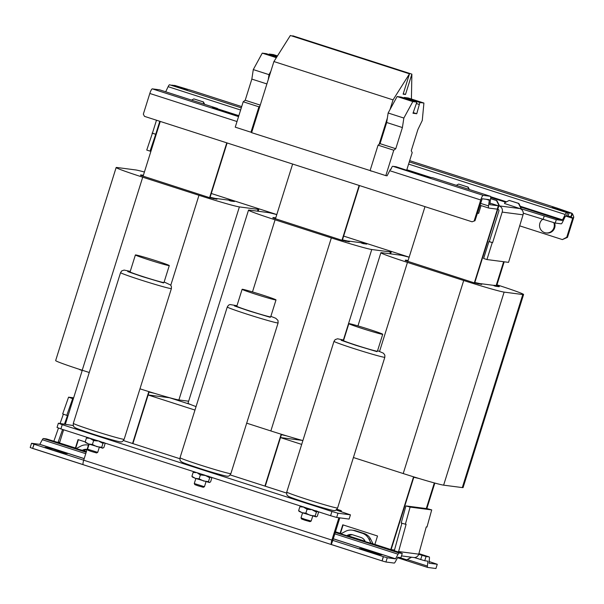 <?xml version="1.0" encoding="UTF-8"?>
<svg xmlns="http://www.w3.org/2000/svg" width="604" height="604" viewBox="0 0 604 604"><rect width="100%" height="100%" fill="white"/><g stroke="black" fill="none" stroke-linecap="round" stroke-linejoin="round"><path stroke-width="0.91" d="M204.439 486.718L203.329 487.3L198.18 485.843L194.858 484.642L194.277 483.532L204.439 486.718L206.009 481.713M195.704 472.494L193.567 471.664M195.756 472.313L199.803 473.574M199.788 473.611L204.613 475.091M208.946 476.36L204.522 475.386M210.992 477.213L208.848 476.654M255.401 294.14A17.758 0.657 -162.6 0 1 242.113 289.308A17.758 0.657 -162.6 0 1 262.725 295.092A17.758 0.657 -162.6 0 1 276.005 299.924A17.758 0.657 -162.6 0 1 255.401 294.14M276.005 299.924L270.698 316.858A17.758 0.657 -162.6 0 1 250.094 311.075A17.758 0.657 -162.6 0 1 236.806 306.236L242.113 289.308M302.566 512.871L300.996 517.87L304.982 519.327L311.158 521.063L312.736 516.058M301.003 517.885L301.585 518.995L304.899 520.195L310.048 521.645L311.158 521.063M300.83 506.243L300.113 505.903M300.868 506.144L303.872 507.035M308.153 508.742L303.782 507.33M307.957 508.711L308.342 508.508M308.327 508.545L313.121 509.98M316.934 511.052L313.031 510.274M317.712 511.565L316.843 511.346M362.121 328.485A17.758 0.657 -162.6 0 1 348.84 323.653A17.758 0.657 -162.6 0 1 369.444 329.444A17.758 0.657 -162.6 0 1 382.725 334.276A17.758 0.657 -162.6 0 1 362.121 328.485M382.725 334.276L377.417 351.211A17.758 0.657 -162.6 0 1 356.813 345.42A17.758 0.657 -162.6 0 1 343.533 340.588L348.84 323.653M97.72 452.366L96.61 452.947L91.461 451.498L88.139 450.297L87.557 449.18L97.72 452.366L99.29 447.36M104.273 442.868L103.699 442.407M87.572 437.492L86.674 437.198M90.698 438.496L87.527 437.613M95.175 440.157L90.623 438.731M94.858 440.12L95.251 439.923M95.236 439.961L100 441.373M103.435 442.656L99.909 441.667M148.682 259.788A17.758 0.657 -162.6 0 1 135.394 254.956A17.758 0.657 -162.6 0 1 155.998 260.747A17.758 0.657 -162.6 0 1 169.286 265.579A17.758 0.657 -162.6 0 1 148.682 259.788M169.286 265.579L163.978 282.513A17.758 0.657 -162.6 0 1 143.375 276.723A17.758 0.657 -162.6 0 1 130.087 271.891L135.394 254.956M553.8 222.642A7.55 7.384 97.4 0 1 545.948 232.91A7.55 7.384 97.4 0 1 542.535 219.388M554.585 222.868A7.55 7.384 97.4 0 1 546.68 233.008L545.948 232.91M159.584 89.822A4.975 1.019 -72.2 0 0 159.547 89.807A4.975 1.019 -72.2 0 0 159.509 89.8L152.321 88.864A4.975 1.019 -72.2 0 0 149.815 93.469L143.337 114.126L144.462 116.353L472.071 221.796L474.986 220.732L472.071 221.796M474.253 220.641L480.731 199.977A4.975 1.019 107.8 0 1 483.238 195.371L490.425 196.308A4.975 1.019 107.8 0 1 490.463 196.315A4.975 1.019 107.8 0 1 490.637 198.437L489.791 204.665L498.308 205.775L489.897 203.065M411.415 99.018L411.875 74.141L405.511 94.458L403.132 94.148L409.497 73.831L393.045 99.887L390.018 109.535L397.107 96.534L401.139 97.063L416.858 102.121L412.826 101.593L403.857 118.052L402.4 127.557L395.771 148.72L393.77 150.222L385.813 175.628L387.096 175.794L390.501 169.188L391.045 169.256A3.194 0.657 -72.2 0 1 392.66 166.296L396.065 166.742L427.232 176.98L432.517 177.667A4.975 1.019 -72.2 0 1 432.555 177.674A4.975 1.019 -72.2 0 1 432.592 177.689M217.742 109.339A4.975 1.019 107.8 0 0 217.463 108.448A4.975 1.019 107.8 0 0 217.425 108.441L212.14 107.746L238.716 116.096M498.308 205.775L497.251 209.158L488.742 208.055A4.975 1.019 -72.2 0 1 488.704 208.048A4.975 1.019 -72.2 0 1 488.538 205.919L489.376 199.697L482.181 198.761L474.986 220.732M498.859 205.813L499.04 205.866A4.975 4.862 -82.6 0 1 502.188 212.102L492.607 242.665L489.3 241.6L498.881 211.038A1.419 1.389 97.4 0 0 497.983 209.256L497.802 209.195M486.937 259.554L483.63 258.489L488.93 241.555L492.245 242.619L486.937 259.554L508.538 262.363L523.056 214.82A4.975 4.862 97.4 0 0 519.908 208.584L504.574 203.51M521.01 208.727L556.299 219.667L562.241 220.437L565.223 214.496A4.975 1.019 107.8 0 1 566.695 212.578L567.586 212.699L566.522 216.081L565.631 215.968L565.216 216.511L562.649 221.917A4.975 1.019 -72.2 0 1 561.176 223.827L555.235 223.05L523.291 213.189M544.174 216.187L543.109 219.569M556.299 219.667L555.235 223.05M173.197 85.685L187.399 90.26L169.596 84.771A4.975 1.019 -72.2 0 0 168.123 86.682L165.7 91.785M159.796 121.291L155.734 134.239L152.427 133.174L156.481 120.226M155.734 134.239L150.064 151.128L150.924 151.234M152.427 133.174L146.757 150.064L150.064 151.128M152.057 133.129L155.371 134.194M567.986 216.27L569.051 212.887L571.98 213.265L570.916 216.655L566.59 215.87M567.586 212.699L552.101 207.64M552.139 207.512L566.982 212.465M571.98 213.265L557.341 208.191A4.975 1.019 107.8 0 1 557.379 208.199L409.671 160.656L557.341 208.191M557.613 208.576A4.975 1.019 107.8 0 0 557.379 208.199M570.961 216.511L572.69 218.293L565.548 215.998M193.333 91.03L241.691 106.598L193.363 91.038A4.975 1.019 -72.2 0 0 193.333 91.03L174.881 85.458L171.883 85.285M569.051 212.887L567.028 212.306M173.242 85.564L171.951 85.073M519.606 225.821L562.377 239.584L566.748 237.259L572.69 218.293M571.256 216.602L572.547 213.808L571.875 213.589M572.547 213.808L573.8 217.047A4.975 1.019 107.8 0 1 573.423 218.391L567.481 237.357L566.748 237.259M572.796 217.916L573.8 217.047M567.481 237.357L562.377 239.584M85.564 442.604L88.561 443.978L102.755 448.183M86.01 442.853L85.194 441.962L88.561 443.978L92.412 444.484L96.836 446.643L101.736 447.285L102.733 448.191M102.559 448.183L103.85 447.564L105.073 443.653L104.258 442.762L102.959 443.381L101.736 447.285M99.441 441.532L102.959 443.381M92.412 444.484L93.635 440.58L97.523 440.965M87.708 437.439L86.417 438.059L85.194 441.962M90.26 438.564L93.635 440.58M86.417 438.059L89.415 438.315M299.003 511.301L302.008 512.683L316.179 516.888L317.296 516.261L318.519 512.358L317.696 511.46L316.405 512.079L315.182 515.982L315.998 516.881M299.456 511.558L298.633 510.659L302.008 512.683L305.851 513.189L310.275 515.34L315.182 515.982M303.706 507.262L307.074 509.278L305.851 513.189M298.633 510.659L299.856 506.756L302.853 507.013M312.766 510.184L316.405 512.079M307.074 509.278L310.962 509.663M301.154 506.137L299.856 506.756M87.036 449.572A7.105 6.946 -82.6 0 0 83.88 450.735L86.417 451.55M352.449 534.744A7.105 6.946 -82.6 0 0 348.614 535.944L365.103 541.252M391.128 549.595L394.503 550.033M373.008 543.796L370.652 539.13A11.544 11.287 -82.6 0 0 364.053 533.46L355.907 530.833A11.544 11.287 -82.6 0 0 353.944 530.395L352.117 530.153A11.544 11.287 97.4 0 0 345.458 531.369L340.882 533.808L346.787 535.703A7.105 6.946 97.4 0 1 352.751 534.827L360.898 537.454A7.105 6.946 97.4 0 1 365.269 541.652L374.888 544.4M78.384 439.72L75.749 448.123L76.557 448.379M132.555 443.487L148.705 391.981L154.465 393.332M79.705 369.64L82.189 370.569L65.398 424.136M63.631 429.784L59.502 442.959L46.523 438.927L43.405 438.519A4.621 0.944 -72.2 0 0 42.333 439.72L39.788 444.348L31.529 443.276L30.2 447.511L32.646 448.425L382.03 560.882M76.164 448.251L59.502 442.959M75.387 448.07L78.037 439.606L85.209 441.917M387.262 557.771L385.933 562.007L382.098 560.905L383.419 556.669L387.262 557.771L395.522 558.851L398.066 554.215A4.621 0.944 107.8 0 1 399.146 553.015L402.264 553.423L399.682 552.449L374.82 544.378M390.75 549.572L413.438 477.183L419.199 478.534M374.865 544.461L377.523 535.997L342.77 524.816L340.12 533.279L335.447 531.777M434.835 483.064L426.824 508.636M264.929 486.092L281.071 434.578L286.832 435.937M149.045 392.087L132.903 443.6M340.12 533.279L341.29 533.589M343.117 524.921L340.482 533.324M281.411 434.691L265.269 486.205M139.969 388.817A35.515 1.306 17.4 0 0 178.89 399.946L188.637 401.215M144.409 172.019A35.515 1.306 17.4 0 0 135.621 169.928L116.95 167.497A35.515 1.306 17.4 0 0 116.149 167.527L55.659 360.565A35.515 1.306 17.4 0 0 82.22 370.237L89.256 372.502M116.149 167.527A35.515 1.306 17.4 0 0 142.718 177.191L198.973 195.303A35.515 1.306 17.4 0 0 239.388 206.908L258.059 209.339A35.515 1.306 17.4 0 0 258.859 209.309A35.515 1.306 17.4 0 0 256.315 207.972M234.412 201.502L234.616 201.072L230.992 200.619L230.864 201.041L234.412 201.502L234.548 201.079M230.864 201.041L229.21 200.505L229.339 200.083L231.785 200.4M229.301 200.203L216.073 198.482M140.596 175.334L209.762 197.719L216.949 199.229L217.085 198.807L209.731 197.244L226.772 142.846M169.573 397.749L148.146 394.956M353.408 457.522L403.215 473.551A35.515 1.306 17.4 0 0 443.623 485.155L462.302 487.587A35.515 1.306 17.4 0 0 463.094 487.556L523.592 294.51A35.515 1.306 17.4 0 0 497.024 284.846L496.964 284.824M409.142 257.228A35.515 1.306 17.4 0 0 400.354 255.137L381.683 252.706A35.515 1.306 17.4 0 0 380.882 252.736A35.515 1.306 17.4 0 0 407.451 262.4L463.706 280.505A35.515 1.306 17.4 0 0 504.121 292.109L522.792 294.541A35.515 1.306 17.4 0 0 523.592 294.51M499.146 286.711L499.349 286.281L495.725 285.82L495.597 286.243L499.146 286.711L499.281 286.281M495.597 286.243L493.944 285.715L494.072 285.292L496.518 285.609M494.034 285.405L480.807 283.684M405.329 260.543L474.495 282.929L481.682 284.431L481.818 284.008L474.465 282.453L498.738 204.982L496.488 200.528L490.607 198.633M434.321 482.921L426.281 508.568M413.785 477.296L391.098 549.685M399.32 557.447L406.756 559.84L411.233 557.167M426.454 508.591L434.487 482.966M411.596 557.22L406.756 559.84M246.689 423.17L270.849 430.946A35.515 1.306 17.4 0 0 302.891 440.573M276.775 214.624A35.515 1.306 17.4 0 0 267.987 212.532L249.316 210.101A35.515 1.306 17.4 0 0 248.516 210.132L188.025 403.17A35.515 1.306 17.4 0 0 196.058 406.59M248.516 210.132A35.515 1.306 17.4 0 0 275.084 219.796L331.339 237.908A35.515 1.306 17.4 0 0 371.754 249.512L390.426 251.944A35.515 1.306 17.4 0 0 391.226 251.906A35.515 1.306 17.4 0 0 388.682 250.577M366.779 244.107L366.983 243.676L363.359 243.216L363.231 243.638L366.779 244.107L366.915 243.684M363.231 243.638L361.577 243.11L361.705 242.687L364.152 243.004M361.668 242.808L348.44 241.079M272.963 217.938L342.128 240.324L349.316 241.834L349.452 241.404L342.098 239.848L359.138 185.451M301.94 440.354L280.513 437.56M227.119 142.959L210.094 197.289L217.085 198.807M477.424 212.963L478.632 213.348M359.486 185.564L342.46 239.894L349.452 241.404M496.163 285.564L503.638 261.728M490.614 198.565L496.858 200.573L499.108 205.028L474.827 282.498L481.818 284.008M204.265 104.198L203.095 101.887L193.831 98.905L191.559 100.105M503.811 261.751L496.594 285.367M520.414 208.78L520.708 207.844L518.459 203.389L509.195 200.407L504.823 202.725L504.536 203.639M143.299 175.56L142.378 175.462M143.231 175.772L142.385 175.439M160.264 121.442L143.216 175.832L140.657 174.911L143.397 175.258M194.971 410.063L148.139 394.986M276.798 214.563L211.287 193.484M408.032 260.769L407.119 260.649M407.964 260.981L407.088 260.649M424.997 206.643L407.949 261.041L405.39 260.12L408.13 260.46M481.063 205.587L478.61 213.416L477.402 213.023M301.69 444.408L280.505 437.59M409.165 257.168L343.653 236.081M275.666 218.165L274.744 218.067M275.598 218.376L274.752 218.044M292.63 164.046L275.583 218.437L273.023 217.516L275.764 217.863M229.339 200.083L230.992 200.619M233.582 200.656L234.616 201.072M193.831 98.905L203.457 101.933L204.673 104.326M169.739 397.802L190.562 404.506M494.072 285.292L495.725 285.82M496.428 285.307L499.349 286.281M509.195 200.407L518.821 203.435L521.071 207.889L520.739 208.946M504.181 261.796L496.798 285.36M302.106 440.407L302.868 440.648M361.705 242.687L363.359 243.216M365.948 243.261L366.983 243.676M53.907 441.162A4.621 4.515 97.4 0 1 54.058 440.641L58.497 428.002M62.597 429.452L58.15 442.12L59.562 442.77M73.356 398.738L72.654 398.648L66.772 415.386L67.505 415.484L64.507 424.023M60.098 423.449L63.367 414.155M385.933 562.007L394.201 563.079A4.621 0.944 -72.2 0 0 395.273 561.879L397.817 557.25L400.935 557.651L402.264 553.423M401.486 555.899L413.785 557.5A4.621 4.515 -82.6 0 0 418.731 554.155L426.25 526.922L426.983 527.02L431.709 509.912L410.108 507.096L405.382 524.204L406.114 524.302L398.595 551.535A4.621 4.515 97.4 0 1 398.421 552.041M391.679 549.663L394.412 550.35L401.902 523.223M418.685 554.291L426.062 556.518L424.733 560.754L414.314 557.537M422.015 555.355L420.694 559.591M426.062 556.518L429.18 556.926A4.621 0.944 107.8 0 1 429.21 556.933A4.621 0.944 107.8 0 1 429.444 558.3L428.999 563.207L437.258 564.279L435.937 568.515L427.67 567.435A4.621 0.944 -72.2 0 1 427.64 567.428A4.621 0.944 -72.2 0 1 427.406 566.061L427.851 561.161L424.733 560.754M66.772 415.386L62.688 413.906L68.569 397.168L73.643 397.832M346.787 535.703L348.614 535.944M88.441 445.088L87.384 444.952A11.544 11.287 97.4 0 0 80.725 446.167L76.149 448.598L83.88 450.735M82.053 450.501A7.105 6.946 97.4 0 1 87.089 449.391M87.384 444.952A11.544 11.287 97.4 0 1 88.426 445.133M352.117 530.153A11.544 11.287 97.4 0 1 354.072 530.599L362.226 533.219A11.544 11.287 97.4 0 1 368.817 538.889L371.173 543.555M72.654 398.648L68.569 397.168M410.108 507.096L405.926 505.918L401.199 523.026L405.382 524.204M405.926 505.918L427.526 508.727L431.709 509.912M31.529 443.276L33.975 444.197L32.744 448.123M331.309 544.498L332.789 540.369L383.253 556.609L382.098 560.905L331.309 544.498A4.621 0.944 -72.2 0 1 331.89 540.082L338.897 517.741M331.89 540.082L83.707 460.195A4.621 0.944 107.8 0 0 83.118 464.619L32.654 448.372L34.134 444.242L83.707 460.203L88.765 444.053M437.258 564.279L429.142 561.531M48.826 448.81L49.15 447.791L45.081 447.405M49.15 447.791L67.354 453.649L63.322 453.121L53.16 450.237L45.119 447.262M363.2 549.995L363.517 548.976L359.448 548.591M363.517 548.976L381.939 554.819L377.696 554.306L359.493 548.447M339.81 517.862L332.789 540.369M341.381 511.716A4.621 0.944 107.8 0 0 341.124 510.622A4.621 0.944 107.8 0 0 341.094 510.614L336.035 509.95M336.662 517.454L337.991 513.219L350.441 514.842L349.112 519.078L336.662 517.454L330.599 515.71L60.906 428.908L57.04 427.451L58.369 423.223L73.356 425.571M60.906 428.908L62.235 424.672L58.369 423.223M62.235 424.672L331.928 511.482L330.599 515.71M337.991 513.219L331.928 511.482M350.441 514.842L335.99 509.98M468.998 189.407L467.828 187.089L458.927 184.16L468.191 187.142L469.406 189.535M458.564 184.107L456.292 185.315M370.826 170.804L251.626 132.661L259.969 106.032L258.927 106.825L243.208 101.766L245.201 100.264L251.838 79.094L253.287 69.588L262.257 53.137L266.296 53.658L276.768 57.033M370.758 171.007L371.936 171.159M409.497 73.831L290.365 35.485L273.914 61.54L259.969 106.032M411.875 74.141L292.751 35.795L292.615 36.21M404.001 97.984L404.159 97.455L408.198 97.984L423.917 103.042L419.878 102.514L404.159 97.455M406.696 170.162L412.192 152.623L411.256 150.736L417.885 129.573L422.271 120.453L423.917 103.042M416.858 102.121L412.993 113.25L416.745 113.741L419.878 102.514M258.927 106.825L250.962 132.223L235.243 127.165L243.208 101.766M269.15 54.579L269.316 54.05L273.348 54.579L277.478 55.908M393.045 99.887L273.914 61.54M387.375 117.984L379.101 144.379L380.052 143.661L386.681 122.499L388.138 112.993L390.018 109.535M405.511 94.458L403.261 93.733M385.813 175.628L370.093 170.57L378.059 145.164L379.101 144.379M416.745 113.741L413.196 112.593M412.826 101.593L397.107 96.534M403.857 118.052L388.138 112.993M402.4 127.557L386.681 122.499M395.771 148.72L380.052 143.661M393.77 150.222L378.059 145.164M419.274 104.462L416.413 103.541M270.894 71.197L269.007 74.647L268.244 79.637M277.07 56.55L269.316 54.05M276.36 57.674L262.257 53.137M269.007 74.647L253.287 69.588M266.892 83.941L251.838 79.094M260.264 105.111L245.201 100.264M250.962 132.223L251.732 132.321M192.283 476.956L195.288 478.33L209.475 482.528M192.736 477.205L191.913 476.314L195.288 478.33L199.131 478.836L203.556 480.995L208.463 481.637L209.452 482.536M209.278 482.528L210.577 481.909L211.8 478.006L210.977 477.115L209.686 477.734L208.463 481.637M197.712 473.204L200.354 474.933L199.131 478.836M191.913 476.314L193.137 472.404L196.134 472.66M200.354 474.933L204.303 475.325M206.16 475.876L209.686 477.734M194.435 471.784L193.137 472.404M236.972 305.715L229.943 304.529L228.455 305.247L227.278 306.968A26.636 0.982 -162.6 0 0 247.202 314.223A26.636 0.982 -162.6 0 0 278.112 322.898L277.976 320.399L275.779 318.293L270.864 316.337L270.26 317.304L248.991 310.932L234.435 305.934L236.972 305.722M199.969 464.929A26.636 0.982 17.4 0 0 230.879 473.611C229.596 475.741 228.463 476.586 227.489 476.141C228.689 477.017 213.016 472.811 199.614 468.402C180.151 461.992 182.038 462.166 180.838 461.199C180.173 461.124 179.909 459.954 180.045 457.681A26.636 0.982 17.4 0 0 199.969 464.929M333.997 341.32A26.636 0.982 -162.6 0 0 353.921 348.568A26.636 0.982 -162.6 0 0 384.831 357.251L384.854 355.175L383.495 353.234L377.583 350.682L376.979 351.656L355.718 345.277L341.154 340.279L343.691 340.067L337.538 338.784L335.175 339.599L333.997 341.32L286.764 492.026A26.636 0.982 17.4 0 0 306.696 499.281A26.636 0.982 17.4 0 0 337.606 507.956C336.315 510.086 335.182 510.931 334.216 510.493C335.409 511.369 319.735 507.164 306.334 502.755C286.87 496.337 288.757 496.511 287.557 495.544C286.9 495.476 286.636 494.306 286.764 492.026M120.558 272.623A26.636 0.982 -162.6 0 0 140.483 279.871A26.636 0.982 -162.6 0 0 171.393 288.553L171.408 286.47L170.6 285.035L164.145 281.985L163.541 282.951L142.272 276.579L127.716 271.581L130.253 271.37L124.099 270.086L121.736 270.894L120.558 272.623L73.326 423.329A26.636 0.982 17.4 0 0 93.25 430.576A26.636 0.982 17.4 0 0 124.16 439.259C122.869 441.388 121.744 442.234 120.77 441.796C121.97 442.672 106.296 438.466 92.895 434.057C73.431 427.64 75.319 427.813 74.118 426.847C73.454 426.779 73.19 425.601 73.326 423.329M149.815 93.469L237.01 121.532M389.723 170.69L480.731 199.977M483.238 195.371L393.068 166.349M238.55 116.617L152.321 88.864M432.517 177.667L490.425 196.308M519.908 208.584L499.04 205.866M490.742 197.425L505.722 202.249M520.648 207.051L562.241 220.437M488.666 208.033L479.855 205.194L488.704 208.048M488.538 205.919L480.444 203.322M489.429 200.302L486.288 199.29M502.188 212.102L523.056 214.82M217.704 108.863L238.852 115.674M406.824 169.739L430.758 177.44M490.712 196.738L506.522 201.827M520.24 206.243L562.664 219.894M168.123 86.682L240.618 110.019M408.598 164.084L565.223 214.496M159.509 89.8L217.425 108.441M566.695 212.578L409.278 161.91M241.298 107.852L169.596 84.771M148.871 392.034L148.984 391.656M281.238 434.638L281.351 434.261M82.22 370.237L142.718 177.191M198.973 195.303L170.781 285.254M178.89 399.946L239.388 206.908M258.059 209.339L257.485 211.166M379.554 351.415L407.451 262.4M463.706 280.505L403.215 473.551M443.623 485.155L504.121 292.109M522.792 294.541L462.302 487.587M252.48 291.928L275.084 219.796M331.339 237.908L270.849 430.946M343.404 339.984L371.754 249.512M390.426 251.944L389.852 253.771M213.401 198.761L213.529 198.338M143.05 175.779L142.914 176.202M209.762 197.719L209.89 197.297M478.134 283.971L478.262 283.548M407.783 260.988L407.647 261.411M474.495 282.929L474.623 282.506M345.767 241.366L345.896 240.943M275.416 218.384L275.281 218.807M342.128 240.324L342.257 239.901M418.731 554.155L398.595 551.535M407.534 559.666L427.406 566.061M370.652 539.13L368.817 538.889M429.21 556.933L418.882 553.604L429.18 556.926M58.15 442.12L59.698 442.324M58.256 442.347L59.637 442.528M399.146 553.015L335.235 532.449M86.183 452.29L43.405 438.519M42.333 439.72L85.745 453.695M334.797 533.853L398.066 554.215M427.64 567.428L397.53 557.741L427.602 567.42M364.053 533.46L362.226 533.219M355.907 530.833L354.072 530.599M395.567 558.798L333.265 538.745M84.213 458.587L39.834 444.302M381.962 560.859L32.646 448.432M395.522 558.851L333.249 538.806M84.198 458.64L39.788 444.348M123.435 440.558L179.886 458.723L123.435 440.55M286.606 493.068L230.154 474.903L286.606 493.075M336.873 509.255L341.094 510.614L336.873 509.248M194.277 483.525L195.847 478.527M227.278 306.968L180.045 457.681M87.557 449.172L89.128 444.174M159.547 89.807L217.463 108.448M432.555 177.674L490.463 196.315M171.393 288.553L124.16 439.259M384.831 357.251L337.606 507.956M278.112 322.898L230.879 473.611M258.859 209.309L258.248 211.264M380.882 252.736L357.953 325.911M391.226 251.906L390.614 253.869M140.657 174.911L140.528 175.334M405.39 260.12L405.261 260.543M273.023 217.516L272.895 217.938"/></g></svg>
